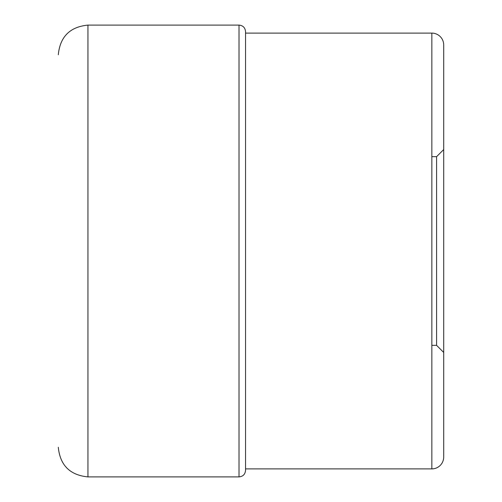 <?xml version="1.0" encoding="UTF-8"?>
<svg xmlns="http://www.w3.org/2000/svg" width="502" height="502" viewBox="0 0 502 502"><rect width="100%" height="100%" fill="white"/><g stroke="black" fill="none" stroke-linecap="round" stroke-linejoin="round"><path stroke-width="0.75" d="M58.301 54.749L58.301 54.743C60.064 36.74 69.941 26.857 87.95 25.1L87.95 476.9C69.941 475.143 60.064 465.26 58.301 447.257L58.301 447.251M431.839 156.668L436.583 156.668L436.583 345.332L443.699 352.448L443.699 457.04L443.699 44.96A11.86 11.86 0 0 0 431.839 33.107L245.547 33.107L245.547 31.62L245.547 470.38C245.158 474.34 242.987 476.511 239.021 476.9L87.95 476.9M443.699 352.448L443.699 44.96M431.839 33.107L431.839 468.893A11.86 11.86 0 0 0 443.699 457.04M245.547 468.893L431.839 468.893M87.95 25.1L239.021 25.1L239.021 476.9M239.021 25.1C242.987 25.489 245.158 27.66 245.547 31.62M436.583 345.332L431.839 345.332M436.583 156.668L443.699 149.552"/></g></svg>
